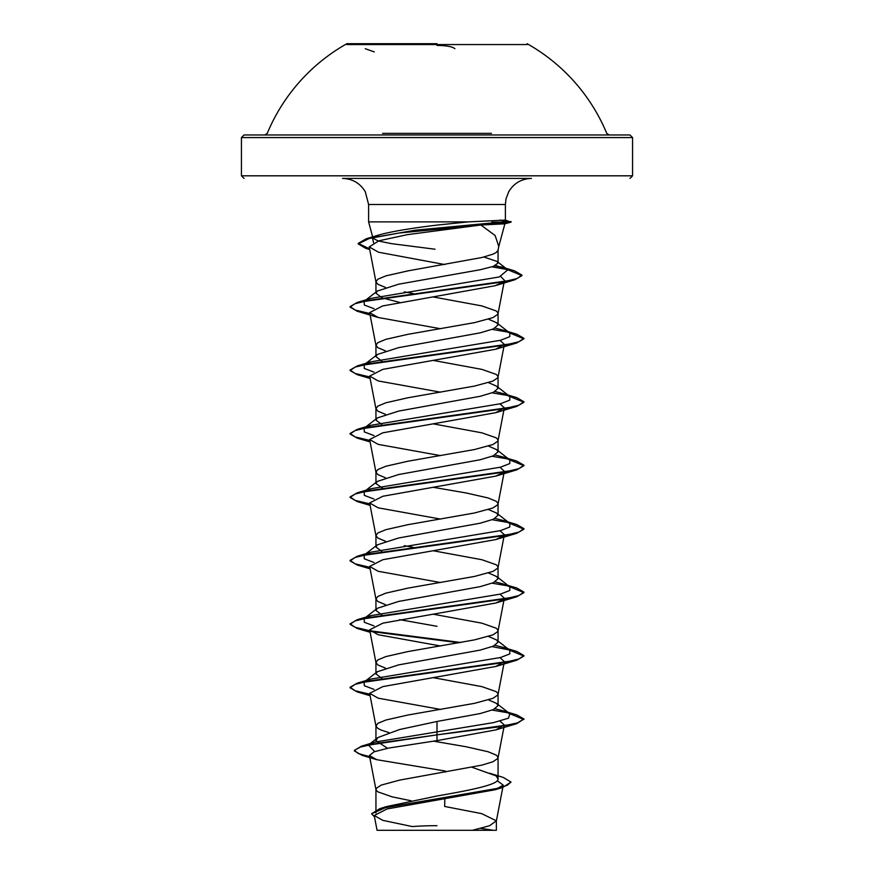 <?xml version="1.0" encoding="UTF-8"?>
<svg xmlns="http://www.w3.org/2000/svg" width="874" height="874" viewBox="0 0 874 874"><rect width="100%" height="100%" fill="white"/><g stroke="black" fill="none" stroke-linecap="round" stroke-linejoin="round"><path stroke-width="1.31" d="M527.12 44.563L346.88 44.563M437 43.7L346.88 43.7L437 43.7M491.428 133.361L382.572 133.361M479.848 137.568L632.568 137.568L629.957 134.967L386.985 134.967M380.518 830.3L493.482 830.3A347.666 347.666 0 0 0 480.558 828.421M501.916 220.434L505.391 220.106L505.391 204.494L437 204.494L505.391 204.494L505.97 199.01L508.712 191.756C513.89 183.212 521.472 178.766 531.458 178.416L342.542 178.416C352.528 178.766 360.11 183.212 365.288 191.756L368.609 204.494L437 204.494L368.609 204.494L368.609 221.876L437 221.876L368.609 221.876L373.001 238.263L378.18 240.951L391.672 243.682L435.044 249.221M501.534 223.438L504.822 223.82L480.875 225L495.121 235.51L498.781 246.435L498.027 250.325L498.781 246.435M373.843 236.876L380.07 234.625L366.184 238.788L415.15 230.201L505.98 221.614L511.061 221.614L505.98 221.614L499.753 223.952M374.443 236.745L379.174 234.909C391.268 231.566 410.54 228.289 437 225.099L468.442 221.876L437 221.876M505.391 220.106L468.442 221.876M381.818 297.663L375.94 293.194L377.306 291.053L398.642 284.192L480.121 269.749L493.395 266.373L498.06 262.998L497.055 261.435L483.89 257.022M385.521 287.459L377.808 284.236L375.94 281.723L377.808 279.221L385.882 275.878L407.94 270.874L481.924 257.513L492.914 254.181L496.192 252.51L498.027 250.325M379.513 809.302L386.089 806.68L437 796.006C469.589 790.325 498.857 784.688 498.06 778.985L496.082 775.872L472.069 767.285M411.064 800.759L392.076 796.837L377.808 791.822L376.148 790.162L376.148 788.49L381.086 785.147L399.494 780.143L481.924 765.111L492.914 761.767L497.852 758.435L497.852 756.764L496.192 755.092L488.118 751.749L466.061 746.746L433.351 741.13M387.543 748.297L375.94 740.649L377.918 737.536L399.637 729.517L437 721.476L480.187 713.545L493.417 709.579L498.06 705.613L496.683 703.472L488.479 699.877M388.854 732.565L381.086 730.052L377.808 728.381L375.973 726.196L377.808 723.366L385.882 720.034L407.94 715.019L474.506 703.33L492.914 698.326L497.852 694.983L497.852 693.311L496.192 691.64L481.924 686.636L433.482 677.7M381.818 678.355L375.94 673.887L377.306 671.745L398.642 664.885L480.165 650.103L493.406 646.137L498.06 642.161L496.694 640.019L488.479 636.436M385.521 668.151L377.808 664.928L375.94 662.426L377.808 659.914L385.882 656.582L407.94 651.567L474.506 639.877L492.914 634.874L497.852 631.531L497.852 629.859L496.192 628.198L481.924 623.184L433.482 614.258M381.818 614.903L375.94 610.434L377.306 608.293L398.653 601.432L480.187 586.64L493.417 582.674L498.06 578.719L496.683 576.567L488.479 572.983M385.521 604.71L377.808 601.476L375.94 598.974L377.808 596.472L385.882 593.129L407.94 588.126L474.506 576.436L492.914 571.421L497.852 568.089L497.852 566.418L496.192 564.746L481.924 559.731L433.482 550.806M381.818 551.461L375.94 546.993L377.317 544.852L398.642 537.991L480.187 523.198L493.417 519.232L498.06 515.267L496.694 513.125L488.479 509.531M385.521 541.257L377.808 538.023L375.94 535.522L377.808 533.02L385.882 529.677L407.94 524.673L474.506 512.983L492.914 507.969L497.852 504.637L497.852 502.965L496.192 501.294L488.118 497.951L466.061 492.947L433.482 487.353M382.834 488.391L375.94 483.541L377.306 481.399L398.642 474.538L480.154 459.757L493.406 455.78L498.06 451.814L496.694 449.673L488.479 446.079M385.521 477.805L377.808 474.582L375.94 472.069L377.808 469.567L385.882 466.235L407.94 461.221L474.506 449.531L492.914 444.527L497.852 441.184L497.852 439.513L496.192 437.841L481.924 432.838L433.482 423.901M381.818 424.556L375.94 420.088L377.317 417.947L398.62 411.097L480.197 396.293L493.417 392.328L498.06 388.362L496.683 386.221L488.479 382.637M385.521 414.363L377.808 411.13L375.94 408.628L377.808 406.126L385.882 402.783L407.94 397.768L474.506 386.079L492.914 381.075L497.852 377.732L497.852 376.06L496.192 374.4L481.924 369.385L433.482 360.459M381.818 361.115L375.94 356.647L377.306 354.494L398.631 347.644L480.176 332.852L493.406 328.886L498.06 324.92L496.694 322.779L488.479 319.185M385.521 350.911L377.808 347.677L375.94 345.175L377.808 342.674L385.882 339.331L407.94 334.327L474.506 322.637L492.914 317.623L497.852 314.29L497.852 312.619L496.192 310.947L481.924 305.933L433.482 297.007M437 626.297L399.658 619.655M413.107 547.321L404.28 545.671M399.658 302.415L382.834 298.034M413.107 293.533L404.28 291.872M497.251 780.744L503.249 785.158L495.034 789.768L387.051 808.953L374.225 815.508L382.746 820.336L412.244 826.564A347.666 347.666 0 0 1 437 825.679M460.827 830.3L377.065 830.3L374.225 815.508M496.356 820.839L496.356 830.3L472.463 830.3L489.56 825.733L496.356 820.839L481.76 813.65L444.648 806.451L444.833 799.044M437 721.476L437 740.628L388.537 748.089L374.028 751.815L369.407 755.54L376.858 759.714L445.511 771.087L445.478 772.048M496.683 703.472L509.848 713.752L508.493 718.166L493.712 722.579L375.197 742.037L369.746 744.178M377.918 737.536L368.446 745.009L374.673 751.585M496.793 776.44L498.06 778.985L498.06 757.594M354.352 750.384L360.449 747.03L378.038 743.151L516.742 723.661L523.919 718.996L517.299 722.962L498.464 726.928L437 734.859L361.475 746.188L354.352 750.384L358.285 753.53L369.626 756.666M489.615 773.195L503.38 777.478L511.039 782.077L507.073 785.398L495.755 788.73L379.786 808.679L371.57 813.749L374.465 816.775M354.352 750.919L362.109 755.344L369.735 757.212M511.039 782.077L502.583 787.496L385.74 807.587L371.57 813.749M480.875 225L407.535 234.625L379.01 240.765L369.21 246.894L378.508 252.225L444.855 264.56M500.813 276.512L504.451 280.357M503.544 281.821L495.121 285.722L382.604 305.966L369.647 312.63L378.191 317.491L440.518 328.733M500.004 340.412L504.353 344.356L495.809 349.218L382.812 369.363L369.658 376.082L378.202 380.944L440.518 392.186M500.004 403.864L504.353 407.808L495.809 412.67L382.801 432.816L369.647 439.535L378.191 444.385L440.518 455.627M500.004 467.306L504.353 471.261L498.027 504.123M503.872 472.2L495.809 476.112L382.812 496.268L369.647 502.976L378.191 507.838L440.518 519.08M500.004 530.758L504.353 534.702L498.027 567.576M503.883 535.642L495.809 539.564L382.812 559.71L369.658 566.428L378.191 571.29L440.518 582.532M500.004 594.211L504.353 598.155L498.027 631.017M503.883 599.094L495.809 603.016L382.812 623.162L369.647 629.881L378.202 634.743L440.518 645.973M500.004 657.652L504.342 661.607L495.798 666.469L382.801 686.614L369.647 693.333L378.191 698.184L440.518 709.426M500.004 721.105L504.353 725.059L495.809 729.91L437 740.628M509.848 713.752L502.932 710.781L495.066 708.781M373.996 689.378L364.316 685.708L364.152 682.037L377.306 671.745M365.551 681.152L371.068 679.054L500.627 657.488L509.793 653.905L509.848 650.311L502.932 647.328L495.066 645.34M373.996 625.937L364.316 622.255L364.152 618.584L377.306 608.293M365.551 617.71L371.068 615.602L500.627 594.047L509.793 590.453L509.848 586.858L502.932 583.876L495.077 581.887M373.996 562.485L364.316 558.803L364.152 555.132L377.317 544.841M365.551 554.258L371.068 552.149L500.627 530.594L509.793 527L509.848 523.406L502.932 520.423L495.066 518.435M373.996 499.032L364.316 495.361L364.152 491.68L377.306 481.399M364.261 491.603L371.068 488.708L500.627 467.142L509.793 463.548L509.848 459.964L502.932 456.982L495.077 454.993M373.996 435.58L364.316 431.909L364.152 428.238L377.317 417.947M365.551 427.353L371.068 425.256L500.627 403.701L509.793 400.106L509.848 396.512L502.921 393.529L495.066 391.541M373.996 372.138L364.316 368.457L364.152 364.786L377.306 354.494M364.261 364.709L371.079 361.803L500.627 340.248L509.793 336.654L509.848 333.06L502.921 330.077L495.066 328.089M373.996 308.686L364.316 305.015L364.152 301.333L377.306 291.053M365.551 300.459L371.079 298.351L499.251 276.96L507.838 269.826L495.7 265.39M373.58 242.71L372.444 237.957L373.624 237.04M523.919 718.996L516.742 714.866L508.821 712.955M508.45 712.878L492.182 710.081M369.822 694.218L355.161 690.744L350.081 687.27L357.258 683.14L504.407 662.448L518.894 658.996L523.919 655.555L516.742 651.414L492.182 646.629M460.893 642.499L370.117 630.82M369.822 630.766L355.172 627.292L350.081 623.828L357.258 619.699L504.407 598.996L518.894 595.555L523.919 592.102L516.742 587.973L508.821 586.061M508.45 585.984L492.182 583.187M369.822 567.313L355.172 563.85L350.081 560.376L357.258 556.246L504.407 535.554L518.894 532.102L523.919 528.65L516.742 524.52L508.821 522.608M508.45 522.532L492.182 519.735M369.822 503.872L355.172 500.398L350.081 496.924L357.258 492.794L504.407 472.102L518.894 468.65L523.919 465.197L516.742 461.068L508.821 459.156M508.45 459.079L492.182 456.283M369.822 440.42L355.172 436.945L350.081 433.482L357.258 429.342L504.407 408.65L518.894 405.197L523.919 401.756L516.742 397.615L508.821 395.714M508.45 395.638L492.182 392.83M369.822 376.967L355.172 373.493L350.081 370.03L357.258 365.9L504.407 345.197L518.894 341.756L523.919 338.304L516.742 334.174L508.821 332.262M508.45 332.186L492.182 329.389M369.822 313.515L355.172 310.052L350.081 306.577L357.258 302.448L502.976 281.931L517.091 278.511L521.953 275.091L514.447 270.798L493.154 266.461M369.582 248.839L358.22 243.376L366.184 238.788M523.919 719.531L509.75 713.676M369.921 694.764L357.258 691.935L350.081 687.805L355.106 684.353L369.582 680.901L516.742 660.209L523.919 656.079L509.75 650.234M459.134 642.816L370.784 631.465M369.921 631.312L357.258 628.482L350.081 624.353L355.106 620.901L369.582 617.459L516.742 596.756L523.919 592.627L509.75 586.782M369.921 567.86L357.258 565.041L350.081 560.9L355.106 557.459L369.582 554.007L516.742 533.315L523.919 529.185L509.75 523.329M369.921 504.418L357.258 501.589L350.081 497.459L355.106 494.007L369.582 490.554L516.742 469.862L523.919 465.733L509.75 459.877M369.921 440.966L357.258 438.136L350.081 434.007L355.106 430.554L369.582 427.102L516.742 406.41L523.919 402.28L509.75 396.435M369.921 377.513L357.258 374.684L350.081 370.554L355.106 367.102L369.582 363.66L516.742 342.958L523.919 338.828L509.75 332.983M369.921 314.061L357.258 311.242L350.081 307.102L355.019 303.682L369.254 300.274L514.862 279.756L521.953 275.616L507.586 269.629L492.095 266.821M369.691 249.396L365.682 248.325L358.22 243.912L369.298 238.471L399.025 233.03L511.061 222.149L491.844 222.149M527.12 43.7A183.835 183.835 0 0 1 606.742 133.361L609.156 134.967L244.043 134.967L241.432 137.568L394.152 137.568M454.906 48.671C452.306 46.606 446.33 45.535 437 45.448M629.957 178.416L632.568 175.816L632.568 137.568L241.432 137.568L241.432 175.816L632.568 175.816L241.432 175.816L244.043 178.416M500.267 219.964L505.98 221.614M346.88 43.7A183.835 183.835 0 0 0 267.258 133.361L264.844 134.967M498.584 247.244L504.877 223.788M498.06 262.998L498.06 249.997M498.06 705.613L498.06 694.153M498.06 642.161L498.06 630.7M498.06 578.719L498.06 567.248M498.06 515.267L498.06 503.795M498.06 451.814L498.06 440.354M498.06 388.362L498.06 376.902M498.06 324.92L498.06 313.449M375.94 813.017L375.94 789.32M375.94 740.649L375.94 725.868M375.94 672.816L375.94 662.426M375.94 609.375L375.94 598.974M375.94 545.922L375.94 535.522M375.94 482.47L375.94 472.069M375.94 419.028L375.94 408.628M375.94 355.576L375.94 345.175M375.94 292.124L375.94 281.723M503.249 785.158L496.323 821.178M386.089 806.68L379.786 808.679M375.197 742.037L361.475 746.188M362.109 755.344L376.858 759.714M502.583 787.496L495.034 789.768M369.21 246.894L375.973 282.051M503.948 283.012L498.027 313.777M369.647 312.63L375.973 345.492M504.353 344.356L498.027 377.218M369.647 376.082L375.973 408.945M504.353 407.808L498.027 440.671M369.647 439.535L375.973 472.397M369.647 502.976L375.973 535.849M369.647 566.428L375.973 599.291M369.647 629.881L375.973 662.743M504.353 661.607L498.027 694.469M369.647 693.333L375.973 726.196M504.353 725.059L498.027 757.922M369.407 755.54L375.973 789.648M502.932 710.781L516.742 714.866M371.068 679.054L357.258 683.14M502.932 647.328L516.742 651.414M371.068 615.602L357.258 619.699M507.947 585.383L516.742 587.973M371.068 552.149L357.258 556.246M502.932 520.423L516.742 524.52M371.068 488.708L357.258 492.794M502.932 456.982L516.742 461.068M371.068 425.256L357.258 429.342M502.921 393.529L516.742 397.615M371.079 361.803L357.258 365.9M502.921 330.077L516.742 334.174M371.079 298.351L357.258 302.448M500.518 266.69L514.447 270.798M509.848 650.311L496.694 640.019M509.848 586.858L496.683 576.567M509.848 523.406L496.694 513.125M509.848 459.964L496.694 449.673M509.848 396.512L496.683 386.221M509.848 333.06L496.694 322.779M507.838 269.826L497.055 261.435M369.713 249.538L365.682 248.325M495.121 285.722L514.862 279.756M378.191 317.491L357.258 311.242M495.809 349.218L516.742 342.958M370.117 378.486L357.258 374.684M495.809 412.67L516.742 406.41M370.117 441.938L357.258 438.136M495.809 476.112L516.742 469.862M370.117 505.391L357.258 501.589M495.809 539.564L516.742 533.315M370.117 568.843L357.258 565.041M495.809 603.016L516.742 596.756M370.117 632.284L357.258 628.482M495.798 666.469L516.742 660.209M370.117 695.737L357.258 691.935M495.809 729.91L516.742 723.661M505.336 220.084L511.061 222.149L504.822 223.82M374.323 51.927L365.245 48.693"/></g></svg>
